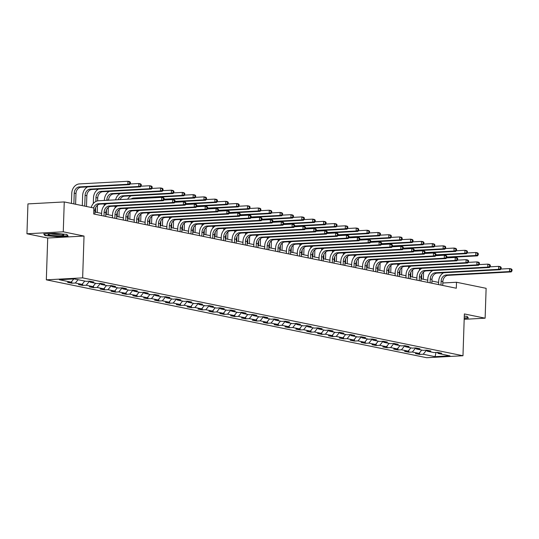 <?xml version="1.0" encoding="UTF-8"?>
<svg xmlns="http://www.w3.org/2000/svg" width="539" height="539" viewBox="0 0 539 539"><rect width="100%" height="100%" fill="white"/><g stroke="black" fill="none" stroke-linecap="round" stroke-linejoin="round"><path stroke-width="0.81" d="M46.327 279.835L426.666 357.714L462.974 355.747L82.642 277.875L46.327 279.835L47.715 238.022L84.03 236.055L63.265 231.804L26.95 233.771L47.715 238.022M26.95 233.771L27.94 203.904L64.256 201.936L63.265 231.804M437.277 352.391L438.133 353.429L441.717 353.24L437.533 352.378L433.956 352.573L427.265 351.206L430.843 351.01L426.666 350.155L423.081 350.35L416.391 348.982L419.975 348.787L415.791 347.931L412.214 348.12L405.523 346.752L409.101 346.557L404.924 345.701L401.339 345.897L394.649 344.529L398.233 344.333L394.049 343.478L390.472 343.673L383.781 342.299L387.366 342.11L383.182 341.254L379.597 341.443L372.907 340.075L376.491 339.88L372.308 339.024L368.73 339.22L362.04 337.852L365.624 337.657L361.44 336.801L357.856 336.996L351.165 335.622L354.75 335.433L350.572 334.571L346.988 334.766L340.298 333.398L343.882 333.203L339.698 332.347L336.114 332.543L329.43 331.175L333.008 330.98L328.83 330.124L325.246 330.313L318.556 328.945L322.14 328.75L317.956 327.894L314.372 328.089L307.688 326.722L311.266 326.526L307.089 325.671L303.504 325.866L296.814 324.491L300.398 324.303L296.214 323.447L292.637 323.636L285.946 322.268L289.524 322.073L285.347 321.217L281.762 321.412L275.072 320.045L278.656 319.849L274.472 318.994L270.895 319.189L264.204 317.815L267.782 317.626L263.605 316.77L260.02 316.959L253.33 315.591L256.914 315.396L252.73 314.54L249.153 314.736L242.462 313.368L246.047 313.172L241.863 312.317L238.278 312.512L231.588 311.138L235.172 310.942L230.995 310.087L227.411 310.282L220.721 308.914L224.305 308.719L220.121 307.863L216.537 308.059L209.846 306.691L213.431 306.496L209.253 305.64L205.669 305.829L198.979 304.461L202.563 304.265L198.379 303.41L194.795 303.605L188.111 302.238L191.689 302.042L187.511 301.186L183.927 301.382L177.237 300.007L180.821 299.819L176.637 298.963L173.059 299.152L166.369 297.784L169.947 297.589L165.769 296.733L162.185 296.928L155.495 295.561L159.079 295.365L154.895 294.51L151.318 294.705L144.627 293.331L148.205 293.142L144.028 292.279L140.443 292.475L133.753 291.107L137.337 290.912L133.153 290.056L129.576 290.251L122.885 288.884L126.47 288.688L122.286 287.833L118.701 288.021L112.011 286.654L115.595 286.458L111.418 285.603L107.834 285.798L101.143 284.43L104.728 284.235L100.544 283.379L96.959 283.575L90.269 282.2L93.853 282.012L89.676 281.156L86.092 281.345L74.247 278.919L59.324 279.728L71.175 282.153L67.591 282.348L71.768 283.204L71.835 281.345M438.133 353.429L449.977 355.855L435.061 356.663L423.216 354.238L419.632 354.433L419.692 352.573M71.768 283.204L75.352 283.009L82.043 284.376L78.458 284.572L82.642 285.427L86.227 285.239L92.917 286.607L89.333 286.802L93.51 287.658L97.094 287.462L103.784 288.83L100.2 289.025L104.384 289.881L107.968 289.686L114.652 291.06L111.074 291.249L115.252 292.104L118.836 291.916L125.526 293.283L121.942 293.479L126.126 294.334L129.704 294.139L136.394 295.507L132.816 295.702L136.994 296.558L140.578 296.362L147.268 297.737L143.684 297.926L147.868 298.781L151.446 298.593L158.136 299.96L154.558 300.156L158.735 301.011L162.32 300.816L169.01 302.184L165.426 302.379L169.61 303.235L173.187 303.039L179.878 304.414L176.3 304.609L180.477 305.465L184.062 305.269L190.752 306.637L187.168 306.832L191.352 307.688L194.929 307.493L201.62 308.867L198.035 309.056L202.219 309.912L205.804 309.723L212.494 311.091L208.91 311.286L213.087 312.142L216.671 311.946L223.362 313.314L219.777 313.509L223.961 314.365L227.546 314.17L234.236 315.544L230.652 315.733L234.829 316.588L238.413 316.4L245.104 317.767L241.519 317.963L245.703 318.818L249.287 318.623L255.971 319.991L252.393 320.186L256.571 321.042L260.155 320.846L266.845 322.221L263.261 322.41L267.445 323.272L271.023 323.077L277.713 324.444L274.135 324.64L278.313 325.495L281.897 325.3L288.587 326.668L285.003 326.863L289.187 327.719L292.765 327.53L299.455 328.898L295.877 329.093L300.055 329.949L303.639 329.753L310.329 331.121L306.745 331.317L310.929 332.172L314.507 331.977L321.197 333.351L317.612 333.54L321.796 334.396L325.381 334.207L332.071 335.575L328.487 335.77L332.664 336.626L336.248 336.43L342.939 337.798L339.354 337.993L343.538 338.849L347.123 338.654L353.813 340.028L350.229 340.217L354.406 341.072L357.99 340.884L364.681 342.252L361.096 342.447L365.28 343.303L368.865 343.107L375.548 344.475L371.971 344.67L376.148 345.526L379.732 345.331L386.423 346.705L382.838 346.9L387.022 347.756L390.6 347.561L397.29 348.928L393.713 349.124L397.89 349.979L401.474 349.784L408.164 351.159L404.58 351.347L408.764 352.203L412.342 352.014L419.032 353.382L415.454 353.577L419.632 354.433M64.256 201.936L93.874 208L93.671 213.976L456.311 288.23L456.506 282.254L442.815 282.995M426.41 350.168L427.265 351.206M419.032 353.382L421.741 350.074M412.342 352.014L415.603 348.026M415.535 347.945L416.391 348.982M408.164 351.159L410.866 347.85M401.474 349.784L404.735 345.802M404.668 345.715L405.523 346.752M397.29 348.928L399.999 345.62M390.6 347.561L393.868 343.572M393.793 343.491L394.649 344.529M386.423 346.705L389.131 343.397M379.732 345.331L382.993 341.349M382.926 341.268L383.781 342.299M375.548 344.475L378.257 341.174M368.865 343.107L372.126 339.125M372.051 339.038L372.907 340.075M364.681 342.252L367.389 338.943M357.99 340.884L361.251 336.895M361.184 336.814L362.04 337.852M353.813 340.028L356.515 336.72M347.123 338.654L350.384 334.672M350.316 334.591L351.165 335.622M342.939 337.798L345.647 334.49M336.248 336.43L339.509 332.442M339.442 332.361L340.298 333.398M332.071 335.575L334.773 332.267M325.381 334.207L328.642 330.218M328.574 330.137L329.43 331.175M321.197 333.351L323.905 330.043M314.507 331.977L317.767 327.995M317.7 327.907L318.556 328.945M310.329 331.121L313.031 327.813M303.639 329.753L306.9 325.765M306.832 325.684L307.688 326.722M299.455 328.898L302.163 325.59M292.765 327.53L296.026 323.541M295.958 323.461L296.814 324.491M288.587 326.668L291.289 323.366M281.897 325.3L285.158 321.318M285.091 321.231L285.946 322.268M277.713 324.444L280.421 321.136M271.023 323.077L274.29 319.088M274.216 319.007L275.072 320.045M266.845 322.221L269.554 318.913M260.155 320.846L263.416 316.865M263.349 316.784L264.204 317.815M255.971 319.991L258.68 316.689M249.287 318.623L252.548 314.641M252.474 314.554L253.33 315.591M245.104 317.767L247.812 314.459M238.413 316.4L241.674 312.411M241.607 312.33L242.462 313.368M234.236 315.544L236.938 312.236M227.546 314.17L230.807 310.188M230.739 310.1L231.588 311.138M223.362 313.314L226.07 310.006M216.671 311.946L219.932 307.958M219.865 307.877L220.721 308.914M212.494 311.091L215.196 307.782M205.804 309.723L209.065 305.734M208.997 305.653L209.846 306.691M201.62 308.867L204.328 305.559M194.929 307.493L198.19 303.511M198.123 303.423L198.979 304.461M190.752 306.637L193.454 303.329M184.062 305.269L187.323 301.281M187.255 301.2L188.111 302.238M179.878 304.414L182.586 301.106M173.187 303.039L176.448 299.057M176.381 298.977L177.237 300.007M169.01 302.184L171.712 298.882M162.32 300.816L165.581 296.834M165.513 296.746L166.369 297.784M158.136 299.96L160.844 296.652M151.446 298.593L154.713 294.604M154.639 294.523L155.495 295.561M147.268 297.737L149.977 294.429M140.578 296.362L143.839 292.381M143.772 292.3L144.627 293.331M136.394 295.507L139.102 292.199M129.704 294.139L132.971 290.15M132.897 290.07L133.753 291.107M125.526 293.283L128.235 289.975M118.836 291.916L122.097 287.927M122.03 287.846L122.885 288.884M114.652 291.06L117.361 287.752M107.968 289.686L111.229 285.704M111.162 285.616L112.011 286.654M103.784 288.83L106.493 285.522M97.094 287.462L100.355 283.474M100.288 283.393L101.143 284.43M92.917 286.607L95.619 283.298M86.227 285.239L89.487 281.25M89.42 281.169L90.269 282.2M82.043 284.376L84.751 281.075M75.352 283.009L78.061 279.701M71.175 282.153L73.796 278.946M464.187 319.317L485.127 318.185L486.124 288.318L456.506 282.254M485.127 318.185L464.362 313.934L462.974 355.747M84.03 236.055L82.642 277.875M438.631 282.409L431.941 281.035M427.764 280.179L421.067 278.811M416.896 277.956L410.199 276.581M406.022 275.732L399.325 274.358M395.154 273.502L388.457 272.134M384.28 271.279L377.583 269.904M373.412 269.049L366.715 267.681M362.538 266.825L355.841 265.457M351.671 264.602L344.973 263.227M340.796 262.372L334.106 261.004M329.929 260.148L323.232 258.774M319.054 257.925L312.364 256.551M308.187 255.695L301.49 254.327M297.319 253.471L290.622 252.097M286.445 251.241L279.748 249.874M275.577 249.018L268.88 247.65M264.703 246.795L258.006 245.42M253.835 244.565L247.138 243.197M242.961 242.341L236.264 240.967M232.093 240.118L225.396 238.743M221.219 237.888L214.529 236.52M210.351 235.664L203.654 234.29M199.477 233.441L192.787 232.066M188.61 231.211L181.912 229.843M177.735 228.987L171.045 227.613M166.868 226.757L160.171 225.39M156 224.534L149.303 223.166M145.126 222.311L138.429 220.936M134.258 220.08L127.561 218.713M123.384 217.857L116.687 216.483M112.516 215.634L105.819 214.259M101.642 213.404L94.945 212.036M435.061 356.663L436.044 352.459M423.216 354.238L426.477 350.249M82.642 285.427L82.703 283.575M93.51 287.658L93.577 285.798M104.384 289.881L104.445 288.021M115.252 292.104L115.312 290.251M126.126 294.334L126.187 292.475M136.994 296.558L137.054 294.705M147.868 298.781L147.929 296.928M158.735 301.011L158.796 299.152M169.61 303.235L169.67 301.382M180.477 305.465L180.538 303.605M191.352 307.688L191.412 305.829M202.219 309.912L202.28 308.059M213.087 312.142L213.154 310.282M223.961 314.365L224.022 312.512M234.829 316.588L234.889 314.736M245.703 318.818L245.764 316.959M256.571 321.042L256.631 319.189M267.445 323.272L267.506 321.412M278.313 325.495L278.373 323.636M289.187 327.719L289.248 325.866M300.055 329.949L300.115 328.089M310.929 332.172L310.99 330.313M321.796 334.396L321.857 332.543M332.664 336.626L332.731 334.766M343.538 338.849L343.599 336.996M354.406 341.072L354.473 339.22M365.28 343.303L365.341 341.443M376.148 345.526L376.209 343.673M387.022 347.756L387.083 345.897M397.89 349.979L397.95 348.12M408.764 352.203L408.825 350.35M44.973 235.59L57.168 236.675L68.103 236.082L66.843 234.411L54.655 233.326L43.713 233.919L44.973 235.59L44.993 234.903M464.22 318.259L468.364 318.037L467.111 316.366L464.295 316.117M94.877 214.226L95.005 210.351A6.023 4.858 101.6 0 1 100.113 204.113L163.364 200.697L161.626 200.34L161.72 197.348L98.469 200.771A9.035 7.29 -78.4 0 0 91.226 207.461M93.618 207.953A6.023 4.858 101.6 0 1 98.367 203.755L161.626 200.34L164.152 199.625L164.186 198.426L163.492 198.285L163.452 199.477M163.492 198.285L161.72 197.348L163.465 197.705L164.186 198.426M163.364 200.697L164.152 199.625M75.608 204.261L75.972 193.494A6.023 4.858 101.6 0 1 81.072 187.255L129.609 184.634L127.864 184.277L127.965 181.286L79.428 183.914A9.035 7.29 -78.4 0 0 71.775 193.272L71.438 203.412M73.87 203.91L74.227 193.137A6.023 4.858 101.6 0 1 79.334 186.898L127.864 184.277L130.391 183.556L130.431 182.364L129.737 182.222L129.697 183.415M129.737 182.222L127.965 181.286L129.71 181.643L130.431 182.364M129.609 184.634L130.391 183.556M56.649 235.738A7.829 0.957 -178.1 0 0 63.568 234.809A7.829 0.957 -178.1 0 0 55.187 233.785A7.829 0.957 -178.1 0 0 48.281 234.303A7.829 0.957 -178.1 0 0 56.649 235.738M50.828 233.865A5.929 0.721 -178.1 0 0 56.507 234.411A5.929 0.721 -178.1 0 0 61.048 234.209M66.668 234.391L67.732 235.806L57.134 236.378L45.323 235.334L44.238 233.892M466.929 316.353L467.993 317.767L464.234 317.97M105.745 216.449L105.873 212.582A6.023 4.858 101.6 0 1 110.98 206.343L174.238 202.92L172.493 202.563L172.595 199.578L163.836 200.05M104.007 216.092L104.135 212.225A6.023 4.858 101.6 0 1 109.235 205.986L172.493 202.563L175.02 201.849L175.06 200.656L174.36 200.508L174.326 201.707M106.628 203.762A9.035 7.29 -78.4 0 0 101.676 212.353L101.575 215.593M174.36 200.508L172.595 199.578L174.333 199.935L175.06 200.656M174.238 202.92L175.02 201.849L205.703 200.212L203.964 199.854L204.059 196.87L195.3 197.341M116.619 218.672L116.747 214.805A6.023 4.858 101.6 0 1 121.848 208.566L185.106 205.143L183.368 204.786L183.462 201.802L174.71 202.273M114.874 218.315L115.002 214.448A6.023 4.858 101.6 0 1 120.109 208.209L183.368 204.786L185.888 204.072L185.928 202.88L185.234 202.738L185.194 203.931M117.495 205.986A9.035 7.29 -78.4 0 0 112.55 214.583L112.442 217.817M185.234 202.738L183.462 201.802L185.207 202.159L185.928 202.88M185.106 205.143L185.888 204.072M87.594 186.905A9.035 7.29 -78.4 0 0 82.642 195.495L82.305 205.635M84.738 206.134L85.095 195.361A6.023 4.858 101.6 0 1 90.202 189.122L138.739 186.501L138.84 183.516L130.081 183.988M86.483 206.491L86.84 195.718A6.023 4.858 101.6 0 1 91.947 189.479L140.477 186.858L138.739 186.501L141.265 185.787L141.299 184.587L140.605 184.446L140.564 185.645M140.605 184.446L138.84 183.516L140.578 183.873L141.299 184.587M140.477 186.858L141.265 185.787M98.462 189.128A9.035 7.29 -78.4 0 0 93.517 197.719L93.321 203.499M95.484 212.144L95.639 207.596M95.841 201.492L95.969 197.591A6.023 4.858 101.6 0 1 101.076 191.352L149.606 188.724L149.707 185.739L140.948 186.211M97.229 212.501L97.471 205.17M97.613 200.879L97.707 197.948A6.023 4.858 101.6 0 1 102.814 191.709L151.351 189.081L149.606 188.724L152.133 188.01L152.173 186.817L151.472 186.676L151.439 187.868M151.472 186.676L149.707 185.739L151.452 186.096L152.173 186.817M151.351 189.081L152.133 188.01M127.487 220.902L127.615 217.028A6.023 4.858 101.6 0 1 132.722 210.789L195.98 207.374L194.235 207.016L194.336 204.032L185.578 204.503M125.749 220.545L125.877 216.671A6.023 4.858 101.6 0 1 130.977 210.432L194.235 207.016L196.762 206.302L196.802 205.103L196.102 204.961L196.061 206.161M128.37 208.216A9.035 7.29 -78.4 0 0 123.418 216.806L123.31 220.047M196.102 204.961L194.336 204.032L196.075 204.382L196.802 205.103M195.98 207.374L196.762 206.302M138.361 223.126L138.489 219.258A6.023 4.858 101.6 0 1 143.59 213.02L206.848 209.597L205.11 209.24L205.204 206.255L196.445 206.727M136.616 222.769L136.744 218.901A6.023 4.858 101.6 0 1 141.851 212.662L205.11 209.24L207.63 208.526L207.67 207.333L206.976 207.192L206.936 208.384M139.237 210.439A9.035 7.29 -78.4 0 0 134.292 219.029L134.184 222.27M206.976 207.192L205.204 206.255L206.949 206.612L207.67 207.333M206.848 209.597L207.63 208.526M149.229 225.349L149.357 221.482A6.023 4.858 101.6 0 1 154.464 215.243L217.722 211.827L215.977 211.47L216.078 208.478L207.32 208.957M147.484 224.992L147.612 221.125A6.023 4.858 101.6 0 1 152.719 214.886L215.977 211.47L218.504 210.749L218.544 209.556L217.844 209.415L217.803 210.608M150.112 212.662A9.035 7.29 -78.4 0 0 145.159 221.259L145.052 224.5M217.844 209.415L216.078 208.478L217.817 208.836L218.544 209.556M217.722 211.827L218.504 210.749M109.329 191.352A9.035 7.29 -78.4 0 0 104.384 199.949L104.371 200.454M104.256 203.89L104.195 205.723M106.358 214.367L106.506 209.819M106.823 200.319L106.837 199.814A6.023 4.858 101.6 0 1 111.944 193.575L160.481 190.954L160.575 187.963L151.823 188.441M108.096 214.724L108.339 207.394M108.582 200.225L108.582 200.171A6.023 4.858 101.6 0 1 113.689 193.932L162.219 191.311L160.481 190.954L163 190.24L163.041 189.041L162.347 188.899L162.306 190.092M162.347 188.899L160.575 187.963L162.32 188.32L163.041 189.041M162.219 191.311L163 190.24M115.124 206.114L115.063 207.953M117.226 216.597L117.374 212.049M118.971 216.954L119.213 209.624M118.169 199.706A6.023 4.858 101.6 0 1 122.818 195.805L171.348 193.178L171.449 190.193L162.69 190.665M120.103 199.598A6.023 4.858 101.6 0 1 124.556 196.156L173.093 193.535L171.348 193.178L173.875 192.463L173.915 191.271L173.214 191.123L173.181 192.322M173.214 191.123L171.449 190.193L173.187 190.55L173.915 191.271M120.204 193.582A9.035 7.29 -78.4 0 0 115.582 199.848M173.093 193.535L173.875 192.463M125.998 208.344L125.937 210.176M128.1 218.821L128.248 214.273M129.838 219.178L130.081 211.847M131.145 199.006A6.023 4.858 101.6 0 1 133.685 198.029L182.222 195.401L182.317 192.416L173.565 192.888M133.672 198.871A6.023 4.858 101.6 0 1 135.43 198.386L183.961 195.758L182.222 195.401L184.742 194.687L184.783 193.494L184.089 193.353L184.048 194.545M184.089 193.353L182.317 192.416L184.062 192.773L184.783 193.494M131.071 195.805A9.035 7.29 -78.4 0 0 127.622 199.194M183.961 195.758L184.742 194.687M160.096 227.579L160.231 223.705A6.023 4.858 101.6 0 1 165.332 217.466L228.59 214.05L226.845 213.693L226.946 210.709L218.187 211.18M158.358 227.222L158.486 223.355A6.023 4.858 101.6 0 1 163.593 217.116L226.845 213.693L229.371 212.979L229.412 211.78L228.718 211.638L228.677 212.838M160.979 214.893A9.035 7.29 -78.4 0 0 156.034 223.483L155.926 226.724M228.718 211.638L226.946 210.709L228.691 211.066L229.412 211.78M228.59 214.05L229.371 212.979M136.866 210.567L136.805 212.406M138.968 221.044L139.116 216.496M140.713 221.401L140.955 214.071M164.132 199.646L194.835 197.988L193.09 197.631L193.191 194.646L184.432 195.118M164.166 199.194L193.09 197.631L195.617 196.917L195.657 195.718L194.956 195.576L194.916 196.769M194.956 195.576L193.191 194.646L194.929 194.997L195.657 195.718M141.946 198.035A9.035 7.29 -78.4 0 0 141.231 198.46M194.835 197.988L195.617 196.917M170.971 229.803L171.099 225.935A6.023 4.858 101.6 0 1 176.206 219.696L239.457 216.274L237.719 215.917L237.82 212.932L229.062 213.404M169.226 229.446L169.354 225.578A6.023 4.858 101.6 0 1 174.461 219.339L237.719 215.917L240.246 215.202L240.286 214.01L239.585 213.868L239.545 215.061M171.853 217.116A9.035 7.29 -78.4 0 0 166.901 225.713L166.794 228.947M239.585 213.868L237.82 212.932L239.559 213.289L240.286 214.01M239.457 216.274L240.246 215.202M147.74 212.79L147.679 214.63M149.835 223.274L149.99 218.726M151.58 223.631L151.823 216.301M175.034 201.418L203.964 199.854L206.484 199.14L206.525 197.948L205.831 197.806L205.79 198.999M205.831 197.806L204.059 196.87L205.804 197.227L206.525 197.948M205.703 200.212L206.484 199.14M181.838 232.033L181.966 228.159A6.023 4.858 101.6 0 1 187.073 221.92L250.332 218.504L248.587 218.147L248.688 215.155L239.929 215.634M180.1 231.676L180.228 227.802A6.023 4.858 101.6 0 1 185.335 221.563L248.587 218.147L251.113 217.433L251.154 216.233L250.46 216.092L250.419 217.284M182.721 219.346A9.035 7.29 -78.4 0 0 177.776 227.936L177.668 231.177M250.46 216.092L248.688 215.155L250.433 215.512L251.154 216.233M250.332 218.504L251.113 217.433M158.607 215.021L158.547 216.853M160.71 225.497L160.858 220.95M162.448 225.854L162.697 218.524M185.874 204.099L216.577 202.435L214.832 202.085L214.933 199.093L206.174 199.571M185.908 203.648L214.832 202.085L217.358 201.364L217.399 200.171L216.698 200.03L216.658 201.222M216.698 200.03L214.933 199.093L216.671 199.45L217.399 200.171M216.577 202.435L217.358 201.364M192.713 234.256L192.841 230.389A6.023 4.858 101.6 0 1 197.948 224.15L261.199 220.727L259.461 220.37L259.562 217.385L250.803 217.857M190.968 233.899L191.096 230.032A6.023 4.858 101.6 0 1 196.203 223.793L259.461 220.37L261.988 219.656L262.021 218.463L261.327 218.315L261.287 219.514M193.589 221.569A9.035 7.29 -78.4 0 0 188.643 230.16L188.535 233.4M261.327 218.315L259.562 217.385L261.3 217.743L262.021 218.463M261.199 220.727L261.988 219.656M169.475 217.244L169.414 219.083M171.577 227.727L171.732 223.18M173.322 228.085L173.565 220.747M196.742 206.322L227.445 204.665L225.7 204.308L225.801 201.323L217.042 201.795M196.775 205.871L225.7 204.308L228.226 203.594L228.267 202.394L227.573 202.253L227.532 203.452M227.573 202.253L225.801 201.323L227.546 201.68L228.267 202.394M227.445 204.665L228.226 203.594M203.58 236.48L203.708 232.612A6.023 4.858 101.6 0 1 208.815 226.373L272.074 222.951L270.329 222.594L270.43 219.609L261.671 220.08M201.842 236.122L201.97 232.255A6.023 4.858 101.6 0 1 207.077 226.016L270.329 222.594L272.855 221.879L272.896 220.687L272.202 220.545L272.161 221.738M204.463 223.793A9.035 7.29 -78.4 0 0 199.518 232.39L199.41 235.624M272.202 220.545L270.43 219.609L272.175 219.966L272.896 220.687M272.074 222.951L272.855 221.879M180.349 219.474L180.289 221.307M182.452 229.951L182.6 225.403M184.19 230.308L184.439 222.978M207.616 208.553L238.312 206.888L236.574 206.531L236.675 203.547L227.916 204.018M207.643 208.094L236.574 206.531L239.1 205.817L239.141 204.625L238.44 204.483L238.4 205.676M238.44 204.483L236.675 203.547L238.413 203.904L239.141 204.625M238.312 206.888L239.1 205.817M214.455 238.71L214.583 234.836A6.023 4.858 101.6 0 1 219.69 228.597L282.941 225.181L281.203 224.824L281.297 221.839L272.545 222.311M212.71 238.353L212.838 234.478A6.023 4.858 101.6 0 1 217.945 228.24L281.203 224.824L283.73 224.109L283.763 222.91L283.069 222.769L283.029 223.961M215.331 226.023A9.035 7.29 -78.4 0 0 210.385 234.613L210.277 237.854M283.069 222.769L281.297 221.839L283.042 222.189L283.763 222.91M282.941 225.181L283.73 224.109L314.412 222.472L312.667 222.115L312.768 219.13L304.009 219.602M191.217 221.697L191.156 223.53M193.319 232.174L193.474 227.626M195.064 232.531L195.307 225.201M218.484 210.776L249.186 209.119L247.441 208.761L247.542 205.77L238.784 206.248M218.517 210.325L247.441 208.761L249.968 208.041L250.008 206.848L249.314 206.707L249.274 207.899M249.314 206.707L247.542 205.77L249.287 206.127L250.008 206.848M249.186 209.119L249.968 208.041M225.322 240.933L225.45 237.066A6.023 4.858 101.6 0 1 230.557 230.827L293.816 227.404L292.071 227.047L292.172 224.062L283.413 224.534M223.584 240.576L223.712 236.709A6.023 4.858 101.6 0 1 228.812 230.47L292.071 227.047L294.597 226.333L294.638 225.14L293.937 224.999L293.903 226.191M226.205 228.246A9.035 7.29 -78.4 0 0 221.253 236.837L221.152 240.077M293.937 224.999L292.172 224.062L293.91 224.419L294.638 225.14M293.816 227.404L294.597 226.333M202.091 223.921L202.031 225.76M204.193 234.404L204.342 229.857M205.932 234.761L206.174 227.431M229.358 212.999L260.054 211.342L258.316 210.985L258.417 208L249.658 208.472M229.385 212.548L258.316 210.985L260.842 210.271L260.876 209.078L260.182 208.93L260.142 210.129M260.182 208.93L258.417 208L260.155 208.357L260.876 209.078M260.054 211.342L260.842 210.271M236.197 243.156L236.325 239.289A6.023 4.858 101.6 0 1 241.425 233.05L304.683 229.627L302.945 229.277L303.039 226.286L294.287 226.764M234.452 242.799L234.58 238.932A6.023 4.858 101.6 0 1 239.687 232.693L302.945 229.277L305.465 228.556L305.505 227.364L304.811 227.222L304.771 228.415M237.072 230.47A9.035 7.29 -78.4 0 0 232.127 239.067L232.019 242.301M304.811 227.222L303.039 226.286L304.784 226.643L305.505 227.364M304.683 229.627L305.465 228.556M212.959 226.151L212.898 227.984M215.061 236.628L215.216 232.08M216.806 236.985L217.049 229.654M240.226 215.229L270.928 213.565L269.183 213.208L269.284 210.223L260.526 210.695M240.259 214.778L269.183 213.208L271.71 212.494L271.75 211.301L271.056 211.16L271.016 212.353M271.056 211.16L269.284 210.223L271.029 210.581L271.75 211.301M270.928 213.565L271.71 212.494M247.064 245.386L247.192 241.512A6.023 4.858 101.6 0 1 252.299 235.273L315.558 231.858L313.813 231.5L313.914 228.516L305.155 228.987M245.326 245.029L245.454 241.155A6.023 4.858 101.6 0 1 250.554 234.916L313.813 231.5L316.339 230.786L316.38 229.587L315.679 229.446L315.638 230.645M247.947 232.7A9.035 7.29 -78.4 0 0 242.995 241.29L242.887 244.531M315.679 229.446L313.914 228.516L315.652 228.873L316.38 229.587M315.558 231.858L316.339 230.786L347.022 229.149L345.277 228.792L345.378 225.807L336.619 226.279M223.833 228.374L223.773 230.214M225.935 238.851L226.084 234.303M227.674 239.208L227.916 231.878M251.1 217.453L281.796 215.795L280.058 215.438L280.152 212.447L271.4 212.925M251.127 217.001L280.058 215.438L282.584 214.724L282.618 213.525L281.924 213.383L281.884 214.576M281.924 213.383L280.152 212.447L281.897 212.804L282.618 213.525M281.796 215.795L282.584 214.724M257.938 247.61L258.066 243.743A6.023 4.858 101.6 0 1 263.167 237.504L326.425 234.081L324.687 233.724L324.781 230.739L316.029 231.211M256.193 247.253L256.321 243.385A6.023 4.858 101.6 0 1 261.428 237.147L324.687 233.724L327.207 233.01L327.247 231.817L326.553 231.676L326.513 232.868M258.814 234.923A9.035 7.29 -78.4 0 0 253.869 243.52L253.761 246.754M326.553 231.676L324.781 230.739L326.526 231.096L327.247 231.817M326.425 234.081L327.207 233.01M234.701 230.598L234.64 232.437M236.803 241.081L236.958 236.533M238.548 241.438L238.79 234.108M261.967 219.676L292.67 218.019L290.925 217.662L291.026 214.677L282.268 215.149M262.001 219.225L290.925 217.662L293.452 216.947L293.492 215.755L292.792 215.607L292.758 216.806M292.792 215.607L291.026 214.677L292.765 215.034L293.492 215.755M292.67 218.019L293.452 216.947M268.806 249.833L268.934 245.966A6.023 4.858 101.6 0 1 274.041 239.727L337.299 236.311L335.554 235.954L335.656 232.963L326.897 233.441M267.061 249.483L267.196 245.609A6.023 4.858 101.6 0 1 272.296 239.37L335.554 235.954L338.081 235.233L338.121 234.041L337.421 233.899L337.38 235.092M269.689 237.153A9.035 7.29 -78.4 0 0 264.737 245.744L264.629 248.984M337.421 233.899L335.656 232.963L337.394 233.32L338.121 234.041M337.299 236.311L338.081 235.233M245.575 232.828L245.514 234.66M247.677 243.305L247.825 238.757M249.416 243.662L249.658 236.331M272.842 221.906L303.538 220.242L301.8 219.885L301.894 216.9L293.142 217.372M272.869 221.455L301.8 219.885L304.319 219.171L304.36 217.978L303.666 217.837L303.625 219.029M303.666 217.837L301.894 216.9L303.639 217.257L304.36 217.978M303.538 220.242L304.319 219.171M279.674 252.063L279.808 248.196A6.023 4.858 101.6 0 1 284.909 241.957L348.167 238.534L346.422 238.177L346.523 235.193L337.764 235.664M277.935 251.706L278.063 247.839A6.023 4.858 101.6 0 1 283.17 241.6L346.422 238.177L348.949 237.463L348.989 236.271L348.295 236.122L348.255 237.322M280.556 239.377A9.035 7.29 -78.4 0 0 275.611 247.967L275.503 251.208M348.295 236.122L346.523 235.193L348.268 235.55L348.989 236.271M348.167 238.534L348.949 237.463M256.443 235.051L256.382 236.891M258.545 245.535L258.693 240.987M260.29 245.885L260.532 238.555M283.743 223.678L312.667 222.115L315.194 221.401L315.234 220.202L314.533 220.06L314.493 221.259M314.533 220.06L312.768 219.13L314.507 219.488L315.234 220.202M314.412 222.472L315.194 221.401M290.548 254.287L290.676 250.419A6.023 4.858 101.6 0 1 295.783 244.18L359.041 240.758L357.296 240.401L357.397 237.416L348.639 237.888M288.803 253.93L288.931 250.062A6.023 4.858 101.6 0 1 294.038 243.823L357.296 240.401L359.823 239.687L359.863 238.494L359.163 238.353L359.122 239.545M291.431 241.6A9.035 7.29 -78.4 0 0 286.478 250.197L286.371 253.431M359.163 238.353L357.397 237.416L359.136 237.773L359.863 238.494M359.041 240.758L359.823 239.687M267.317 237.281L267.256 239.114M269.412 247.758L269.567 243.21M271.157 248.115L271.4 240.785M294.577 226.36L325.28 224.696L323.541 224.339L323.636 221.354L314.884 221.825M294.611 225.902L323.541 224.339L326.061 223.624L326.102 222.432L325.408 222.29L325.367 223.483M325.408 222.29L323.636 221.354L325.381 221.711L326.102 222.432M325.28 224.696L326.061 223.624M301.416 256.517L301.544 252.643A6.023 4.858 101.6 0 1 306.651 246.404L369.909 242.988L368.164 242.631L368.265 239.639L359.506 240.118M299.677 256.16L299.805 252.286A6.023 4.858 101.6 0 1 304.912 246.047L368.164 242.631L370.691 241.917L370.731 240.717L370.037 240.576L369.997 241.768M302.298 243.83A9.035 7.29 -78.4 0 0 297.353 252.42L297.245 255.661M370.037 240.576L368.265 239.639L370.01 239.996L370.731 240.717M369.909 242.988L370.691 241.917M278.185 239.505L278.124 241.337M280.287 249.981L280.435 245.434M282.032 250.339L282.274 243.008M305.451 228.583L336.154 226.926L334.409 226.569L334.51 223.577L325.751 224.056M305.485 228.132L334.409 226.569L336.936 225.848L336.976 224.655L336.275 224.514L336.235 225.706M336.275 224.514L334.51 223.577L336.248 223.934L336.976 224.655M336.154 226.926L336.936 225.848M312.29 258.74L312.418 254.873A6.023 4.858 101.6 0 1 317.525 248.634L380.777 245.211L379.038 244.854L379.139 241.87L370.381 242.341M310.545 258.383L310.673 254.516A6.023 4.858 101.6 0 1 315.78 248.277L379.038 244.854L381.565 244.14L381.605 242.948L380.905 242.799L380.864 243.999M313.166 246.053A9.035 7.29 -78.4 0 0 308.22 254.644L308.113 257.885M380.905 242.799L379.139 241.87L380.878 242.227L381.605 242.948M380.777 245.211L381.565 244.14M289.052 241.728L288.992 243.567M291.154 252.212L291.309 247.664M292.899 252.569L293.142 245.232M316.353 230.355L345.277 228.792L347.803 228.078L347.844 226.879L347.15 226.737L347.109 227.936M347.15 226.737L345.378 225.807L347.123 226.164L347.844 226.879M347.022 229.149L347.803 228.078M323.157 260.964L323.285 257.096A6.023 4.858 101.6 0 1 328.392 250.857L391.651 247.435L389.906 247.078L390.007 244.093L381.248 244.565M321.419 260.606L321.547 256.739A6.023 4.858 101.6 0 1 326.654 250.5L389.906 247.078L392.432 246.363L392.473 245.171L391.779 245.029L391.738 246.222M324.04 248.277A9.035 7.29 -78.4 0 0 319.095 256.874L318.987 260.108M391.779 245.029L390.007 244.093L391.752 244.45L392.473 245.171M391.651 247.435L392.432 246.363M299.927 243.958L299.866 245.791M302.029 254.435L302.177 249.887M303.767 254.792L304.016 247.462M327.193 233.037L357.889 231.372L356.151 231.015L356.252 228.031L347.493 228.502M327.22 232.578L356.151 231.015L358.678 230.301L358.718 229.109L358.017 228.967L357.977 230.16M358.017 228.967L356.252 228.031L357.99 228.388L358.718 229.109M357.889 231.372L358.678 230.301M334.032 263.194L334.16 259.32A6.023 4.858 101.6 0 1 339.267 253.081L402.518 249.665L400.78 249.308L400.875 246.323L392.123 246.795M332.287 262.837L332.415 258.963A6.023 4.858 101.6 0 1 337.522 252.724L400.78 249.308L403.307 248.594L403.34 247.394L402.646 247.253L402.606 248.452M334.908 250.507A9.035 7.29 -78.4 0 0 329.962 259.097L329.855 262.338M402.646 247.253L400.875 246.323L402.62 246.68L403.34 247.394M402.518 249.665L403.307 248.594M310.794 246.182L310.733 248.014M312.896 256.658L313.051 252.111M314.641 257.015L314.884 249.685M338.061 235.26L368.764 233.603L367.019 233.246L367.12 230.254L358.361 230.732M338.094 234.809L367.019 233.246L369.545 232.531L369.586 231.332L368.892 231.191L368.851 232.383M368.892 231.191L367.12 230.254L368.865 230.611L369.586 231.332M368.764 233.603L369.545 232.531M344.899 265.417L345.027 261.55A6.023 4.858 101.6 0 1 350.134 255.311L413.393 251.888L411.648 251.531L411.749 248.546L402.99 249.018M343.161 265.06L343.289 261.193A6.023 4.858 101.6 0 1 348.389 254.954L411.648 251.531L414.174 250.817L414.215 249.624L413.514 249.483L413.48 250.675M345.782 252.73A9.035 7.29 -78.4 0 0 340.837 261.321L340.729 264.561M413.514 249.483L411.749 248.546L413.487 248.903L414.215 249.624M413.393 251.888L414.174 250.817M321.668 248.405L321.608 250.244M323.771 258.888L323.919 254.341M325.509 259.246L325.751 251.915M348.935 237.483L379.631 235.826L377.893 235.469L377.994 232.484L369.235 232.956M348.962 237.032L377.893 235.469L380.419 234.755L380.46 233.562L379.759 233.414L379.719 234.613M379.759 233.414L377.994 232.484L379.732 232.841L380.46 233.562M379.631 235.826L380.419 234.755M355.774 267.64L355.902 263.773A6.023 4.858 101.6 0 1 361.009 257.534L424.26 254.118L422.522 253.761L422.616 250.77L413.864 251.248M354.029 267.283L354.157 263.416A6.023 4.858 101.6 0 1 359.264 257.177L422.522 253.761L425.042 253.04L425.082 251.848L424.388 251.706L424.348 252.899M356.65 254.954A9.035 7.29 -78.4 0 0 351.704 263.551L351.596 266.792M424.388 251.706L422.616 250.77L424.361 251.127L425.082 251.848M424.26 254.118L425.042 253.04M332.536 250.635L332.475 252.468M334.638 261.112L334.793 256.564M336.383 261.469L336.626 254.138M359.803 239.714L390.505 238.049L388.76 237.692L388.862 234.708L380.103 235.179M359.836 239.262L388.76 237.692L391.287 236.978L391.327 235.786L390.634 235.644L390.593 236.837M390.634 235.644L388.862 234.708L390.607 235.065L391.327 235.786M390.505 238.049L391.287 236.978M366.641 269.871L366.769 265.996A6.023 4.858 101.6 0 1 371.876 259.758L435.135 256.342L433.39 255.985L433.491 253L424.732 253.471M364.903 269.513L365.031 265.646A6.023 4.858 101.6 0 1 370.131 259.407L433.39 255.985L435.916 255.27L435.957 254.071L435.256 253.93L435.216 255.129M367.524 257.184A9.035 7.29 -78.4 0 0 362.572 265.774L362.464 269.015M435.256 253.93L433.491 253L435.229 253.357L435.957 254.071M435.135 256.342L435.916 255.27M343.41 252.858L343.35 254.698M345.512 263.335L345.661 258.787M347.251 263.692L347.493 256.362M370.677 241.937L401.373 240.279L399.635 239.922L399.729 236.938L390.977 237.409M370.704 241.485L399.635 239.922L402.161 239.208L402.195 238.009L401.501 237.867L401.461 239.06M401.501 237.867L399.729 236.938L401.474 237.288L402.195 238.009M401.373 240.279L402.161 239.208M377.516 272.094L377.644 268.227A6.023 4.858 101.6 0 1 382.744 261.988L446.002 258.565L444.264 258.208L444.358 255.223L435.606 255.695M375.771 271.737L375.899 267.87A6.023 4.858 101.6 0 1 381.006 261.631L444.264 258.208L446.784 257.494L446.824 256.301L446.13 256.16L446.09 257.352M378.391 259.407A9.035 7.29 -78.4 0 0 373.446 268.004L373.338 271.238M446.13 256.16L444.358 255.223L446.103 255.58L446.824 256.301M446.002 258.565L446.784 257.494M354.278 255.082L354.217 256.921M356.38 265.565L356.535 261.017M358.125 265.922L358.368 258.592M381.545 244.16L412.247 242.503L410.502 242.146L410.603 239.161L401.845 239.633M381.578 243.709L410.502 242.146L413.029 241.432L413.069 240.239L412.369 240.098L412.335 241.29M412.369 240.098L410.603 239.161L412.342 239.518L413.069 240.239M412.247 242.503L413.029 241.432M388.383 274.324L388.511 270.45A6.023 4.858 101.6 0 1 393.618 264.211L456.877 260.795L455.132 260.438L455.233 257.447L446.474 257.925M386.638 273.967L386.773 270.093A6.023 4.858 101.6 0 1 391.873 263.854L455.132 260.438L457.658 259.724L457.699 258.525L456.998 258.383L456.957 259.576M389.266 261.637A9.035 7.29 -78.4 0 0 384.314 270.228L384.206 273.468M456.998 258.383L455.233 257.447L456.971 257.804L457.699 258.525M456.877 260.795L457.658 259.724M365.152 257.312L365.092 259.144M367.254 267.789L367.403 263.241M368.993 268.146L369.235 260.815M392.419 246.39L423.115 244.726L421.377 244.376L421.471 241.384L412.719 241.863M392.446 245.939L421.377 244.376L423.897 243.655L423.937 242.462L423.243 242.321L423.203 243.513M423.243 242.321L421.471 241.384L423.216 241.742L423.937 242.462M423.115 244.726L423.897 243.655M399.258 276.547L399.386 272.68A6.023 4.858 101.6 0 1 404.486 266.441L467.744 263.019L466.006 262.661L466.1 259.677L457.341 260.148M397.512 276.19L397.641 272.323A6.023 4.858 101.6 0 1 402.748 266.084L466.006 262.661L468.526 261.947L468.566 260.755L467.872 260.606L467.832 261.806M400.133 263.861A9.035 7.29 -78.4 0 0 395.188 272.451L395.08 275.692M467.872 260.606L466.1 259.677L467.845 260.034L468.566 260.755M467.744 263.019L468.526 261.947M376.02 259.535L375.959 261.375M378.122 270.019L378.27 265.471M379.867 270.376L380.11 263.039M403.287 248.614L433.989 246.956L432.244 246.599L432.345 243.615L423.587 244.086M403.32 248.162L432.244 246.599L434.771 245.885L434.811 244.686L434.111 244.544L434.07 245.744M434.111 244.544L432.345 243.615L434.084 243.972L434.811 244.686M433.989 246.956L434.771 245.885M410.125 278.771L410.253 274.903A6.023 4.858 101.6 0 1 415.36 268.665L478.619 265.242L476.874 264.885L476.975 261.9L468.216 262.372M408.38 278.414L408.508 274.546A6.023 4.858 101.6 0 1 413.615 268.307L476.874 264.885L479.4 264.171L479.44 262.978L478.74 262.837L478.699 264.029M411.008 266.084A9.035 7.29 -78.4 0 0 406.056 274.681L405.948 277.915M478.74 262.837L476.975 261.9L478.713 262.257L479.44 262.978M478.619 265.242L479.4 264.171M386.894 261.765L386.834 263.598M388.996 272.242L389.145 267.694M390.735 272.599L390.977 265.269M414.154 250.844L444.857 249.18L443.119 248.823L443.213 245.838L434.461 246.31M414.188 250.386L443.119 248.823L445.638 248.108L445.679 246.916L444.985 246.774L444.944 247.967M444.985 246.774L443.213 245.838L444.958 246.195L445.679 246.916M444.857 249.18L445.638 248.108M420.993 281.001L421.121 277.127A6.023 4.858 101.6 0 1 426.228 270.888L489.486 267.472L487.741 267.115L487.842 264.13L479.083 264.602M419.254 280.644L419.382 276.77A6.023 4.858 101.6 0 1 424.489 270.531L487.741 267.115L490.268 266.401L490.308 265.201L489.614 265.06L489.574 266.253M421.875 268.314A9.035 7.29 -78.4 0 0 416.93 276.905L416.822 280.145M489.614 265.06L487.842 264.13L489.587 264.481L490.308 265.201M489.486 267.472L490.268 266.401M397.762 263.989L397.701 265.821M399.864 274.466L400.012 269.918M401.609 274.823L401.851 267.492M425.028 253.067L455.731 251.41L453.986 251.053L454.087 248.061L445.329 248.54M425.062 252.616L453.986 251.053L456.513 250.332L456.553 249.139L455.853 248.998L455.812 250.19M455.853 248.998L454.087 248.061L455.826 248.418L456.553 249.139M455.731 251.41L456.513 250.332M431.867 283.224L431.995 279.357A6.023 4.858 101.6 0 1 437.102 273.118L500.354 269.695L498.615 269.338L498.716 266.354L489.958 266.825M430.122 282.867L430.25 279A6.023 4.858 101.6 0 1 435.357 272.761L498.615 269.338L501.142 268.624L501.182 267.432L500.482 267.29L500.441 268.483M432.75 270.538A9.035 7.29 -78.4 0 0 427.798 279.128L427.69 282.369M500.482 267.29L498.716 266.354L500.455 266.711L501.182 267.432M500.354 269.695L501.142 268.624M408.629 266.212L408.569 268.051M410.731 276.696L410.886 272.148M412.476 277.053L412.719 269.722M435.896 255.291L466.599 253.633L464.854 253.276L464.955 250.291L456.196 250.763M435.93 254.839L464.854 253.276L467.38 252.562L467.421 251.369L466.727 251.221L466.686 252.42M466.727 251.221L464.955 250.291L466.7 250.648L467.421 251.369M466.599 253.633L467.38 252.562M442.735 285.448L442.863 281.58A6.023 4.858 101.6 0 1 447.97 275.341L511.228 271.919L509.483 271.568L509.584 268.577L500.825 269.055M440.996 285.091L441.124 281.223A6.023 4.858 101.6 0 1 446.231 274.984L509.483 271.568L512.01 270.847L512.05 269.655L511.356 269.513L511.316 270.706M443.617 272.761A9.035 7.29 -78.4 0 0 438.672 281.358L438.564 284.592M511.356 269.513L509.584 268.577L511.329 268.934L512.05 269.655M511.228 271.919L512.01 270.847M419.504 268.442L419.443 270.275M421.606 278.919L421.754 274.371M423.344 279.276L423.593 271.946M446.77 257.521L477.473 255.857L475.728 255.499L475.829 252.515L467.07 252.986M446.797 257.069L475.728 255.499L478.255 254.785L478.295 253.593L477.594 253.451L477.554 254.644M477.594 253.451L475.829 252.515L477.567 252.872L478.295 253.593M477.473 255.857L478.255 254.785M93.799 210.109L95.005 210.351M98.367 203.755L100.113 204.113M74.227 193.137L75.972 193.494M79.334 186.898L81.072 187.255M104.135 212.225L105.873 212.582M109.235 205.986L110.98 206.343M115.002 214.448L116.747 214.805M120.109 208.209L121.848 208.566M85.095 195.361L86.84 195.718M90.202 189.122L91.947 189.479M95.969 197.591L97.707 197.948M101.076 191.352L102.814 191.709M125.877 216.671L127.615 217.028M130.977 210.432L132.722 210.789M136.744 218.901L138.489 219.258M141.851 212.662L143.59 213.02M147.612 221.125L149.357 221.482M152.719 214.886L154.464 215.243M106.837 199.814L108.582 200.171M111.944 193.575L113.689 193.932M122.818 195.805L124.556 196.156M133.685 198.029L135.43 198.386M158.486 223.355L160.231 223.705M163.593 217.116L165.332 217.466M169.354 225.578L171.099 225.935M174.461 219.339L176.206 219.696M180.228 227.802L181.966 228.159M185.335 221.563L187.073 221.92M191.096 230.032L192.841 230.389M196.203 223.793L197.948 224.15M201.97 232.255L203.708 232.612M207.077 226.016L208.815 226.373M212.838 234.478L214.583 234.836M217.945 228.24L219.69 228.597M223.712 236.709L225.45 237.066M228.812 230.47L230.557 230.827M234.58 238.932L236.325 239.289M239.687 232.693L241.425 233.05M245.454 241.155L247.192 241.512M250.554 234.916L252.299 235.273M256.321 243.385L258.066 243.743M261.428 237.147L263.167 237.504M267.196 245.609L268.934 245.966M272.296 239.37L274.041 239.727M278.063 247.839L279.808 248.196M283.17 241.6L284.909 241.957M288.931 250.062L290.676 250.419M294.038 243.823L295.783 244.18M299.805 252.286L301.544 252.643M304.912 246.047L306.651 246.404M310.673 254.516L312.418 254.873M315.78 248.277L317.525 248.634M321.547 256.739L323.285 257.096M326.654 250.5L328.392 250.857M332.415 258.963L334.16 259.32M337.522 252.724L339.267 253.081M343.289 261.193L345.027 261.55M348.389 254.954L350.134 255.311M354.157 263.416L355.902 263.773M359.264 257.177L361.009 257.534M365.031 265.646L366.769 265.996M370.131 259.407L371.876 259.758M375.899 267.87L377.644 268.227M381.006 261.631L382.744 261.988M386.773 270.093L388.511 270.45M391.873 263.854L393.618 264.211M397.641 272.323L399.386 272.68M402.748 266.084L404.486 266.441M408.508 274.546L410.253 274.903M413.615 268.307L415.36 268.665M419.382 276.77L421.121 277.127M424.489 270.531L426.228 270.888M430.25 279L431.995 279.357M435.357 272.761L437.102 273.118M441.124 281.223L442.863 281.58M446.231 274.984L447.97 275.341"/></g></svg>
